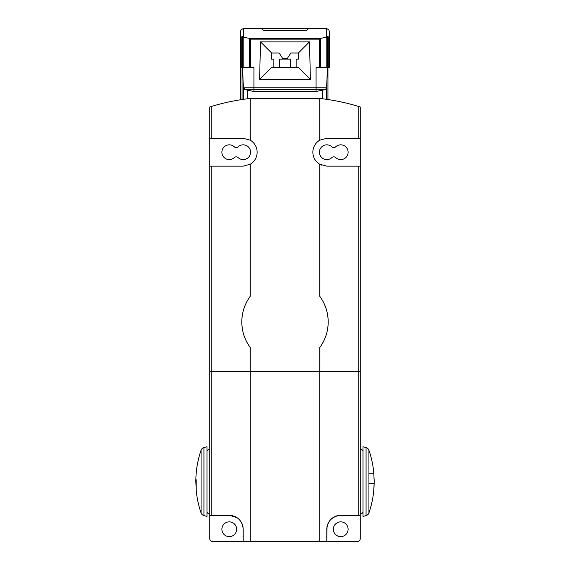 <?xml version="1.0" encoding="UTF-8"?>
<svg xmlns="http://www.w3.org/2000/svg" width="570" height="570" viewBox="0 0 570 570"><rect width="100%" height="100%" fill="white"/><g stroke="black" fill="none" stroke-linecap="round" stroke-linejoin="round"><path stroke-width="0.85" d="M308.47 28.571L306.582 30.459L263.418 30.459L261.53 28.571L308.47 28.571M306.824 30.21L263.176 30.21M324.351 89.754L316.072 89.754L316.072 67.502L319.278 67.502L319.278 39.893L320.903 38.34L327.216 37.007L327.216 67.502L329.588 67.502L329.588 31.286L329.588 38.311L329.268 38.532L328.769 37.057L327.216 36.216L327.216 67.502A292.588 292.588 0 0 1 326.553 87.217A2.786 2.786 0 0 1 324.351 89.754L316.072 91.514L253.928 91.514L245.649 89.754L243.518 87.68L243.518 99.301M240.732 31.272L240.732 38.532L240.412 31.286L241.231 29.697L243.518 28.5L326.482 28.5L328.769 29.697L329.268 31.272L329.268 38.532M240.412 38.311L240.412 67.502L242.784 67.502L242.784 37.007L249.097 38.34L250.722 39.893L250.722 67.502L253.928 67.502L253.928 91.514M320.903 38.34L249.097 38.34M319.278 67.502L327.216 67.502M316.072 91.514L316.072 89.754L245.649 89.754A2.786 2.786 0 0 1 243.447 87.217A292.588 292.588 0 0 1 242.784 67.502L250.722 67.502M245.649 89.754A2.786 2.786 0 0 1 243.447 87.217A292.588 292.588 0 0 1 242.784 67.502L242.784 36.216L241.231 37.057L240.732 38.532M329.588 67.502L329.588 38.311M309.51 41.874L310.394 79.387L259.607 79.387L260.49 41.874L309.51 41.874L298.374 53.01L298.652 59.145L296.144 59.145L296.144 67.502M260.49 41.874L271.626 53.01L279.15 53.01L282.77 58.589L287.23 58.589L290.85 53.01L298.374 53.01M273.857 67.502L273.857 59.145L271.349 59.145L271.626 53.01M279.428 67.502L279.428 59.145L290.572 59.145L290.572 67.502M271.349 59.145L271.349 53.01M298.652 53.01L298.652 59.145M259.607 79.387L271.484 67.502L298.516 67.502L310.394 79.387M243.447 87.217L326.553 87.217L326.482 99.301M240.412 67.502L240.412 99.771M209.76 449.666A2.088 2.088 0 0 0 206.974 451.632M206.974 511.547A2.088 2.088 0 0 0 209.76 513.513M360.24 513.513A2.088 2.088 0 0 0 363.026 511.547M363.026 451.632A2.088 2.088 0 0 0 360.24 449.666M224.21 146.832A7.381 7.381 0 0 1 234.327 146.832A2.786 2.786 0 0 0 238.146 146.832A7.381 7.381 0 0 1 248.584 147.16A7.381 7.381 0 0 1 248.256 157.598A7.381 7.381 0 0 1 238.146 157.598A2.786 2.786 0 0 0 234.327 157.598A7.381 7.381 0 0 1 223.889 157.27A7.381 7.381 0 0 1 224.21 146.832M321.744 146.832A7.381 7.381 0 0 1 331.854 146.832A2.786 2.786 0 0 0 335.673 146.832A7.381 7.381 0 0 1 346.111 147.16A7.381 7.381 0 0 1 345.791 157.598A7.381 7.381 0 0 1 335.673 157.598A2.786 2.786 0 0 0 331.854 157.598A7.381 7.381 0 0 1 321.416 157.27A7.381 7.381 0 0 1 321.744 146.832M221.887 529.238A7.381 7.381 0 0 1 229.268 521.856A7.381 7.381 0 0 1 236.65 529.238A7.381 7.381 0 0 1 229.268 536.626A7.381 7.381 0 0 1 221.887 529.238M333.35 529.238A7.381 7.381 0 0 1 340.732 521.856A7.381 7.381 0 0 1 348.113 529.238A7.381 7.381 0 0 1 340.732 536.626A7.381 7.381 0 0 1 333.35 529.238M196.208 473.228L196.351 471.554A96.415 96.415 0 0 1 201.067 450.25A4.182 4.182 0 0 1 203.939 447.571L206.974 446.759L206.974 516.42L203.939 515.608A4.182 4.182 0 0 1 201.067 512.929A96.415 96.415 0 0 1 196.351 491.618L196.208 489.951L196.351 491.618M373.649 491.618L373.792 489.951L373.649 491.618A96.415 96.415 0 0 1 368.933 512.929A4.182 4.182 0 0 1 366.061 515.608L363.026 516.42L363.026 446.759L366.061 447.571A4.182 4.182 0 0 1 368.933 450.25A96.415 96.415 0 0 1 373.649 471.554L374.141 479.712L373.649 471.554M373.792 489.951L374.141 483.253L368.933 483.253M374.162 482.925L374.162 480.446M374.141 483.467L368.933 483.467M195.838 480.253L196.187 479.741L196.208 489.951M229.304 515.308L236.992 517.645M237.07 517.695L238.987 519.256M239.215 519.484L240.796 521.408M240.854 521.5L242.065 523.73M242.207 524.079L242.927 526.502M242.955 526.616L243.205 529.238C242.35 520.752 237.704 516.114 229.268 515.308L209.76 515.308L209.76 110.972M243.24 166.148A13.929 13.929 0 0 1 243.205 166.148L250.259 164.231A13.929 13.929 0 0 1 250.251 164.231A13.929 13.929 0 0 0 250.259 140.199L243.205 138.282L209.76 138.282L209.76 106.968L211.812 106.334C223.996 102.629 236.749 99.999 250.08 98.453L319.92 98.453C333.251 99.999 346.004 102.629 358.188 106.334L358.188 138.282L360.24 138.282L360.24 166.148L326.795 166.148L358.188 166.148L358.188 515.308L360.24 515.308L360.24 371.519L360.24 538.714A2.786 2.786 0 0 1 357.454 541.5L326.795 541.5L327.052 526.609M327.066 526.509L327.85 523.937M327.864 523.901L329.082 521.593M329.246 521.351L330.864 519.398M330.892 519.37L335.36 516.384M335.416 516.356L340.696 515.308M321.516 165.108A13.929 13.929 0 0 1 319.742 140.199A13.929 13.929 0 0 0 319.742 164.231L326.795 166.148A13.929 13.929 0 0 1 326.76 166.148M319.92 164.331L319.92 296.5C325.356 304.145 328.113 312.617 328.192 321.915C328.113 331.22 325.356 339.692 319.92 347.337L319.92 371.519L360.24 371.519L360.24 166.148L358.188 166.148M243.205 166.148L209.76 166.148L243.205 166.148M338.046 515.565A13.929 13.929 0 0 0 335.438 516.349M335.167 516.47A13.929 13.929 0 0 0 330.7 519.569M328.22 523.11A13.929 13.929 0 0 0 326.795 529.238L326.795 541.5L212.546 541.5A2.786 2.786 0 0 1 209.76 538.714L209.76 515.308M236.842 517.546A13.929 13.929 0 0 0 233.736 516.042M233.044 515.829A13.929 13.929 0 0 0 231.947 515.565M319.92 541.5L319.742 347.579A43.192 43.192 0 0 0 319.742 296.257L319.742 164.231M250.259 164.231L250.259 296.257A43.192 43.192 0 0 0 241.808 321.915C241.887 312.617 244.644 304.145 250.08 296.5L250.08 164.331M211.812 166.148L211.812 371.519L250.08 371.519L250.08 347.337C244.644 339.692 241.887 331.22 241.808 321.915A43.192 43.192 0 0 0 250.259 347.579L250.08 541.5M358.188 515.308L340.732 515.308C332.303 516.099 327.657 520.745 326.795 529.238M243.205 541.5L243.205 529.238M211.812 515.308L211.812 371.519L209.76 371.519L209.76 166.148M358.188 106.334L360.24 106.968L360.24 138.282M358.188 138.282L326.795 138.282L319.742 140.199L319.742 98.432M374.141 483.253L374.162 482.733M374.162 480.253L374.141 479.712M195.859 479.712L195.838 480.446M326.482 28.5L326.482 37.285M243.518 28.5L243.518 37.285M320.646 67.502L320.646 38.553M326.795 67.502L326.795 37.207M243.205 67.502L243.205 37.207M249.354 67.502L249.354 38.553M328.769 67.502L328.769 37.057M319.278 39.893L250.722 39.893M241.231 67.502L241.231 37.057M247.458 90.138L247.458 98.767M322.542 90.138L322.542 98.767M242.051 67.502L242.051 99.515M327.95 67.502L327.95 99.515M203.939 447.571L203.939 515.608M366.061 515.608L366.061 447.571M373.792 473.228L368.933 473.228M368.933 512.929C372.409 502.769 374.155 492.323 374.169 481.586C374.155 492.323 372.409 502.769 368.933 512.929L368.933 450.25M201.067 450.25C197.59 460.41 195.845 470.856 195.831 481.593C195.845 470.856 197.59 460.41 201.067 450.25L201.067 512.929M319.742 541.5L319.742 371.519L250.259 371.519L250.259 541.5M250.259 140.199L250.259 98.432M319.92 98.453L319.92 140.099M250.08 98.453L250.08 140.099M211.812 106.334L211.812 138.282M195.831 481.593L196.208 490.115L195.831 481.593M374.169 481.586L373.792 473.064L374.169 481.586"/></g></svg>
